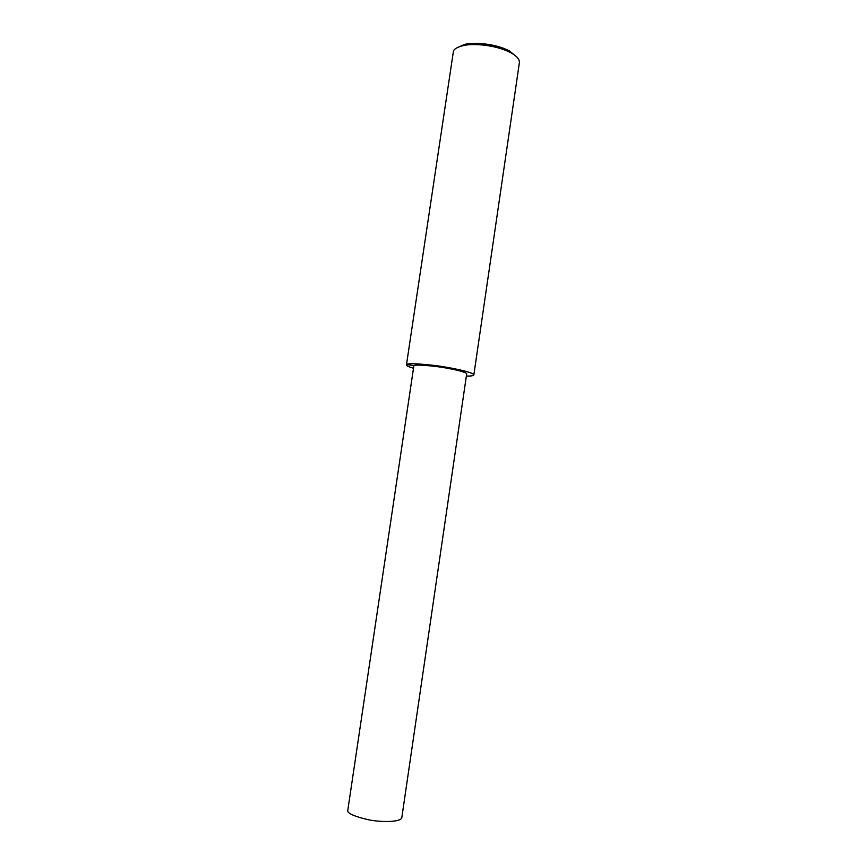 <?xml version="1.0" encoding="UTF-8"?>
<svg xmlns="http://www.w3.org/2000/svg" width="867" height="867" viewBox="0 0 867 867"><rect width="100%" height="100%" fill="white"/><g stroke="black" fill="none" stroke-linecap="round" stroke-linejoin="round"><path stroke-width="1.3" d="M466.359 376.094C471.312 376.148 473.815 375.725 473.859 374.837L519.42 62.446C519.463 59.162 516.613 55.943 510.869 52.789C495.837 44.683 471.962 43.112 462.696 45.756C457.418 47.143 454.351 48.877 453.474 50.958L406.46 364.812M516.721 56.929L509.601 51.045C495.512 43.437 473.187 41.974 464.495 44.455L457.234 47.652M473.859 374.837C473.664 372.333 450.309 367.315 433.37 365.31C416.583 363.533 407.718 363.251 406.764 364.487L406.428 365.007C406.309 365.711 408.595 366.774 413.288 368.204M413.884 365.668L347.7 810.948C347.992 813.593 354.744 816.497 367.955 819.651C381.339 822.48 400.662 822.252 401.8 817.733L466.695 373.829C466.522 371.856 448.185 367.922 434.909 366.34C421.709 364.931 414.708 364.704 413.884 365.668L406.764 364.487M510.869 52.789L509.601 51.045M462.696 45.756L464.495 44.455"/></g></svg>
